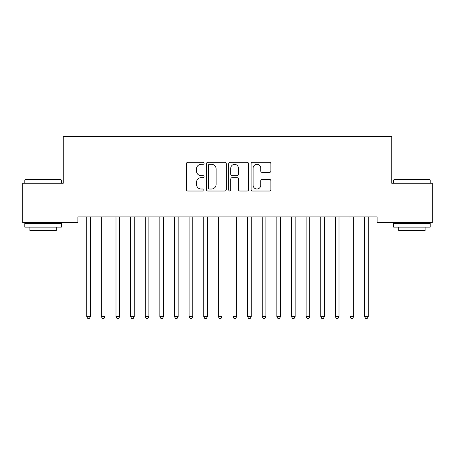 <?xml version="1.0" encoding="UTF-8"?>
<svg xmlns="http://www.w3.org/2000/svg" width="455" height="455" viewBox="0 0 455 455"><rect width="100%" height="100%" fill="white"/><g stroke="black" fill="none" stroke-linecap="round" stroke-linejoin="round"><path stroke-width="0.68" d="M204.102 163.311A1.007 1.007 0 0 0 203.095 162.31L187.841 162.31A1.433 1.433 0 0 0 186.408 163.743L186.408 189.581A1.433 1.433 0 0 0 187.841 191.02L203.095 191.02A1.007 1.007 0 0 0 204.102 190.014A1.007 1.007 0 0 0 203.095 189.007L201.121 189.007A4.595 4.595 0 0 1 196.526 184.417L196.526 182.262A4.595 4.595 0 0 1 201.121 177.666L203.095 177.666A1.007 1.007 0 0 0 204.102 176.665A1.007 1.007 0 0 0 203.095 175.658L201.121 175.658A4.595 4.595 0 0 1 196.526 171.063L196.526 168.913A4.595 4.595 0 0 1 201.121 164.318L203.095 164.318A1.007 1.007 0 0 0 204.102 163.311M269.451 172.428A1.433 1.433 0 0 0 270.89 170.995L270.89 163.743A1.433 1.433 0 0 0 269.451 162.31L252.514 162.31A1.433 1.433 0 0 0 251.08 163.743L251.08 189.581A1.433 1.433 0 0 0 252.514 191.02L269.451 191.02A1.433 1.433 0 0 0 270.89 189.581L270.89 180.828A1.433 1.433 0 0 0 269.451 179.389L262.205 179.389A1.433 1.433 0 0 0 260.766 180.828L260.766 185.168A3.839 3.839 0 0 1 256.927 189.007A3.839 3.839 0 0 1 253.088 185.168L253.088 168.157A3.839 3.839 0 0 1 256.927 164.318A3.839 3.839 0 0 1 260.766 168.157L260.766 170.995A1.433 1.433 0 0 0 262.205 172.428L269.451 172.428M377.115 216.881L77.885 216.881L77.885 222.734L22.75 222.734L22.75 183.246L63.262 183.246L63.262 136.443L391.738 136.443L391.738 183.246L432.25 183.246L432.25 222.734L377.115 222.734L377.115 216.881M226.243 163.743A1.433 1.433 0 0 0 224.81 162.31L207.867 162.31A1.433 1.433 0 0 0 206.433 163.743L206.433 189.581A1.433 1.433 0 0 0 207.867 191.02L224.81 191.02A1.433 1.433 0 0 0 226.243 189.581L226.243 163.743M230.19 162.31L247.133 162.31A1.433 1.433 0 0 1 248.566 163.743L248.566 189.581A1.433 1.433 0 0 1 247.133 191.02L239.882 191.02A1.433 1.433 0 0 1 238.448 189.581L238.448 179.105A1.433 1.433 0 0 0 237.01 177.666L232.204 177.666A1.433 1.433 0 0 0 230.765 179.105L230.765 190.014A1.007 1.007 0 0 1 229.764 191.02A1.007 1.007 0 0 1 228.757 190.014L228.757 163.743A1.433 1.433 0 0 1 230.19 162.31M209.448 164.318A1.007 1.007 0 0 0 208.441 165.324L208.441 188.006A1.007 1.007 0 0 0 209.448 189.007L211.53 189.007A4.595 4.595 0 0 0 216.125 184.417L216.125 168.913A4.595 4.595 0 0 0 211.53 164.318L209.448 164.318M238.448 168.231A3.839 3.839 0 0 0 234.604 164.392A3.839 3.839 0 0 0 230.765 168.231L230.765 174.225A1.433 1.433 0 0 0 232.204 175.658L237.01 175.658A1.433 1.433 0 0 0 238.448 174.225L238.448 168.231M86.541 216.881L86.626 217.098A1.462 1.462 0 0 1 86.734 217.644L86.734 316.652L90.391 316.652L90.391 217.644A1.462 1.462 0 0 1 90.494 217.098L90.585 216.881M90.391 316.652L89.294 318.557L87.832 318.557L86.734 316.652M101.169 216.881L101.255 217.098A1.462 1.462 0 0 1 101.357 217.644L101.357 316.652L105.014 316.652L105.014 217.644A1.462 1.462 0 0 1 105.122 217.098L105.207 216.881M105.014 316.652L103.916 318.557L102.455 318.557L101.357 316.652M115.792 216.881L115.877 217.098A1.462 1.462 0 0 1 115.985 217.644L115.985 316.652L119.642 316.652L119.642 217.644A1.462 1.462 0 0 1 119.745 217.098L119.83 216.881M119.642 316.652L118.545 318.557L117.083 318.557L115.985 316.652M24.797 180.026L25.235 179.588L60.919 179.588L61.362 180.026L24.797 180.026L24.797 183.246M61.362 227.119L24.797 227.119L24.797 223.462L61.362 223.462L61.362 227.119M56.244 227.119L56.244 230.486L29.916 230.486L29.916 227.119M393.638 180.026L394.081 179.588L429.765 179.588L430.202 180.026L393.638 180.026L393.638 183.246M430.202 227.119L393.638 227.119L393.638 223.462L430.202 223.462L430.202 227.119M425.084 227.119L425.084 230.486L398.756 230.486L398.756 227.119M130.42 216.881L130.505 217.098A1.462 1.462 0 0 1 130.608 217.644L130.608 316.652L134.265 316.652L134.265 217.644A1.462 1.462 0 0 1 134.373 217.098L134.458 216.881M134.265 316.652L133.167 318.557L131.705 318.557L130.608 316.652M145.043 216.881L145.128 217.098A1.462 1.462 0 0 1 145.236 217.644L145.236 316.652L148.893 316.652L148.893 217.644A1.462 1.462 0 0 1 148.995 217.098L149.081 216.881M148.893 316.652L147.795 318.557L146.334 318.557L145.236 316.652M159.665 216.881L159.756 217.098A1.462 1.462 0 0 1 159.859 217.644L159.859 316.652L163.516 316.652L163.516 217.644A1.462 1.462 0 0 1 163.624 217.098L163.709 216.881M163.516 316.652L162.418 318.557L160.956 318.557L159.859 316.652M174.293 216.881L174.379 217.098A1.462 1.462 0 0 1 174.487 217.644L174.487 316.652L178.138 316.652L178.138 217.644A1.462 1.462 0 0 1 178.246 217.098L178.332 216.881M178.138 316.652L177.046 318.557L175.579 318.557L174.487 316.652M188.916 216.881L189.001 217.098A1.462 1.462 0 0 1 189.109 217.644L189.109 316.652L192.766 316.652L192.766 217.644A1.462 1.462 0 0 1 192.869 217.098L192.96 216.881M192.766 316.652L191.669 318.557L190.207 318.557L189.109 316.652M203.544 216.881L203.63 217.098A1.462 1.462 0 0 1 203.732 217.644L203.732 316.652L207.389 316.652L207.389 217.644A1.462 1.462 0 0 1 207.497 217.098L207.582 216.881M207.389 316.652L206.291 318.557L204.83 318.557L203.732 316.652M218.167 216.881L218.252 217.098A1.462 1.462 0 0 1 218.36 217.644L218.36 316.652L222.017 316.652L222.017 217.644A1.462 1.462 0 0 1 222.12 217.098L222.205 216.881M222.017 316.652L220.92 318.557L219.458 318.557L218.36 316.652M232.795 216.881L232.88 217.098A1.462 1.462 0 0 1 232.983 217.644L232.983 316.652L236.64 316.652L236.64 217.644A1.462 1.462 0 0 1 236.748 217.098L236.833 216.881M236.64 316.652L235.542 318.557L234.08 318.557L232.983 316.652M247.418 216.881L247.503 217.098A1.462 1.462 0 0 1 247.611 217.644L247.611 316.652L251.268 316.652L251.268 217.644A1.462 1.462 0 0 1 251.37 217.098L251.456 216.881M251.268 316.652L250.17 318.557L248.709 318.557L247.611 316.652M262.04 216.881L262.131 217.098A1.462 1.462 0 0 1 262.234 217.644L262.234 316.652L265.891 316.652L265.891 217.644A1.462 1.462 0 0 1 265.999 217.098L266.084 216.881M265.891 316.652L264.793 318.557L263.331 318.557L262.234 316.652M276.668 216.881L276.754 217.098A1.462 1.462 0 0 1 276.862 217.644L276.862 316.652L280.513 316.652L280.513 217.644A1.462 1.462 0 0 1 280.621 217.098L280.707 216.881M280.513 316.652L279.421 318.557L277.954 318.557L276.862 316.652M291.291 216.881L291.376 217.098A1.462 1.462 0 0 1 291.484 217.644L291.484 316.652L295.141 316.652L295.141 217.644A1.462 1.462 0 0 1 295.244 217.098L295.335 216.881M295.141 316.652L294.044 318.557L292.582 318.557L291.484 316.652M305.919 216.881L306.005 217.098A1.462 1.462 0 0 1 306.107 217.644L306.107 316.652L309.764 316.652L309.764 217.644A1.462 1.462 0 0 1 309.872 217.098L309.957 216.881M309.764 316.652L308.666 318.557L307.205 318.557L306.107 316.652M320.542 216.881L320.627 217.098A1.462 1.462 0 0 1 320.735 217.644L320.735 316.652L324.392 316.652L324.392 217.644A1.462 1.462 0 0 1 324.495 217.098L324.58 216.881M324.392 316.652L323.295 318.557L321.833 318.557L320.735 316.652M335.17 216.881L335.255 217.098A1.462 1.462 0 0 1 335.358 217.644L335.358 316.652L339.015 316.652L339.015 217.644A1.462 1.462 0 0 1 339.123 217.098L339.208 216.881M339.015 316.652L337.917 318.557L336.455 318.557L335.358 316.652M349.793 216.881L349.878 217.098A1.462 1.462 0 0 1 349.986 217.644L349.986 316.652L353.643 316.652L353.643 217.644A1.462 1.462 0 0 1 353.745 217.098L353.831 216.881M353.643 316.652L352.545 318.557L351.084 318.557L349.986 316.652M364.415 216.881L364.506 217.098A1.462 1.462 0 0 1 364.609 217.644L364.609 316.652L368.266 316.652L368.266 217.644A1.462 1.462 0 0 1 368.374 217.098L368.459 216.881M368.266 316.652L367.168 318.557L365.706 318.557L364.609 316.652M61.362 183.246L61.362 180.026M53.025 223.462L53.025 222.734M33.135 223.462L33.135 222.734M430.202 183.246L430.202 180.026M421.865 223.462L421.865 222.734M401.975 223.462L401.975 222.734"/></g></svg>
